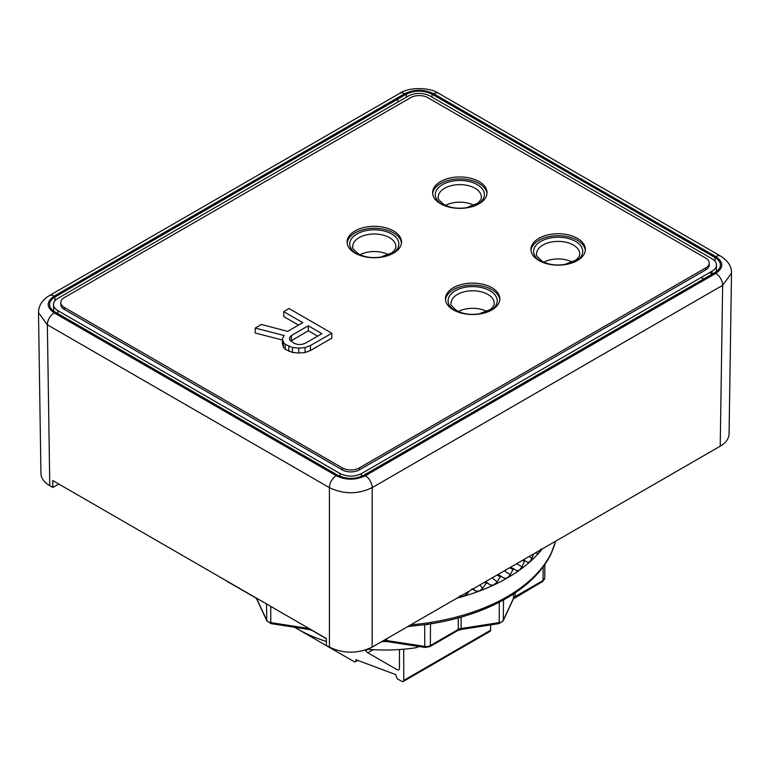 <?xml version="1.0" encoding="UTF-8"?>
<svg xmlns="http://www.w3.org/2000/svg" width="770" height="770" viewBox="0 0 770 770"><rect width="100%" height="100%" fill="white"/><g stroke="black" fill="none" stroke-linecap="round" stroke-linejoin="round"><path stroke-width="1.16" d="M294.814 627.309A123.046 71.042 0 0 0 326.355 641.439M367.55 649.303A123.046 71.042 0 0 0 415.935 647.743L419.034 646.531M58.905 484.089L52.822 487.42L52.764 480.547L326.336 638.484L326.384 645.366L329.416 647.118C343.67 653.855 357.925 653.855 372.17 647.118L720.22 446.177L722.645 285.304L731.5 273.138C731.346 270.039 731.644 263.263 720.643 256.121L438.573 93.266C430.286 87.414 409.582 86.702 399.832 93.266L49.357 295.613C42.292 299.8 38.673 305.478 38.5 312.63L47.355 324.796L329.416 487.641C343.67 494.446 357.925 494.446 372.17 487.641L722.645 285.304A9.673 5.582 60 0 0 715.802 273.379C723.771 267.787 723.771 262.195 715.802 256.603A9.673 5.582 -60 0 1 720.643 256.121M406.377 97.136L406.377 94.152C414.934 90.109 423.481 90.109 432.028 94.152L715.109 257.584C718.651 259.702 720.422 262.233 720.422 265.169C720.268 267.979 718.497 270.386 715.109 272.397L363.623 475.331C355.066 479.364 346.519 479.364 337.972 475.331L54.891 311.889C51.503 309.877 49.732 307.471 49.578 304.67C49.578 301.725 51.349 299.193 54.891 297.085L54.997 300.695M406.377 94.152L54.891 297.085M731.5 273.138L729.065 433.991C728.872 438.717 725.918 442.779 720.22 446.177M38.5 312.63L40.935 473.483C41.128 478.209 44.082 482.27 49.781 485.668L52.822 487.42M406.377 94.325L405.8 94.479M527.854 562.475L525.198 560.801A172.827 99.782 180 0 1 524.428 561.417L522.06 566.73L519.394 570.224A172.932 99.84 180 0 1 507.276 577.991A172.932 99.84 180 0 1 493.83 584.988L497.16 581.86L500.154 576.865A172.827 99.782 180 0 0 501.126 576.355L498.094 574.42M525.198 560.801L523.157 559.944M522.224 560.483L524.428 561.417M516.776 570.743L513.869 568.943A172.827 99.782 180 0 1 512.993 569.502L510.298 574.67L507.276 577.991L504.196 578.251M513.869 568.943L510.549 567.221M509.644 567.75L512.993 569.502M497.179 574.949L500.154 576.865M485.639 581.61L490.394 585.017L487.112 582.957A172.827 99.782 180 0 1 486.053 583.4L482.79 588.213L479.181 591.129A172.932 99.84 180 0 1 463.511 596.355L467.351 593.66L469.382 590.994M487.112 582.957L485.504 581.687M484.571 582.226L486.053 583.4M504.138 578.222L501.126 576.355M490.394 585.017L493.83 584.988A172.932 99.84 180 0 1 479.181 591.129L475.485 590.946L471.981 588.684M459.594 595.942L463.511 596.355A172.932 99.84 180 0 1 456.908 598.194M555.671 541.175L550.964 554.073C542.677 570.888 528.182 585.431 507.469 597.693L505.004 599.118C483.849 610.985 459.161 619.215 430.931 623.825A3.629 0.799 -99.1 0 0 431.325 622.314L427.976 622.834A172.528 99.609 180 0 1 410.728 624.855M507.469 597.693A3.629 2.118 -120.5 0 0 508.219 596.086A172.528 99.609 180 0 1 506.997 596.798A172.528 99.609 180 0 1 505.755 597.501A172.528 99.609 180 0 1 431.325 622.314M542.273 548.914A172.932 99.84 180 0 1 539.077 552.725A172.932 99.84 180 0 1 530.029 561.773A172.932 99.84 180 0 1 519.394 570.224L516.583 570.637M551.888 552.08A3.629 2.868 -156 0 0 552.09 551.176L551.185 553.11A172.528 99.609 180 0 1 508.219 596.086M505.004 599.118A3.629 2.069 -119.5 0 0 505.755 597.501M430.931 623.825L427.6 624.345A3.629 0.741 -98.4 0 0 427.976 622.834M550.964 554.073A3.629 2.849 -154.2 0 0 551.185 553.11M537.316 553.572L539.077 552.725L540.983 548.952M537.027 553.428L535.862 552.61M533.966 553.707L530.029 561.773L527.585 562.341M711.99 274.197L712.077 271.165C714.897 269.481 716.37 267.479 716.504 265.14C716.504 262.695 715.032 260.587 712.077 258.816L429.891 95.904C422.769 92.535 415.646 92.535 408.514 95.904L57.923 298.317C54.968 300.079 53.496 302.186 53.496 304.641C53.63 306.97 55.103 308.982 57.923 310.656L340.109 473.579C347.231 476.948 354.354 476.948 361.486 473.579L361.486 476.38M712.077 271.165L361.486 473.579M711.701 271.377L711.624 273.716A15.111 8.73 -179.3 0 1 712 273.937M388.561 254.726A21.165 12.214 0 0 0 360.062 254.726M486.89 311.494A21.165 12.214 0 0 0 458.4 311.494M474.07 205.349A21.165 12.214 0 0 0 445.57 205.349M572.408 262.127A21.165 12.214 0 0 0 543.909 262.127M355.836 659.697L395.636 674.568L397.31 678.909L402.094 681.421A2.416 1.396 -120 0 0 403.23 681.498A2.416 1.396 -120 0 0 403.73 680.391L403.73 649.197L403.73 680.391A2.416 1.396 -120 0 1 403.23 681.498L490.105 631.342A2.416 1.396 60 0 0 490.606 630.235L490.606 624.922L490.606 630.235A2.416 1.396 60 0 1 490.105 631.342L403.23 681.498A2.416 1.396 -120 0 1 402.094 681.421L397.31 678.909L395.636 674.568L355.836 659.697L355.836 660.689A2.416 1.396 -120 0 1 355.336 661.796A2.416 1.396 -120 0 0 355.836 660.689L355.836 659.697M373.171 649.697L367.819 652.787L373.171 649.697M367.829 649.322L365.75 650.525L367.829 649.322M294.535 627.271L354.133 661.671A2.416 1.396 -120 0 0 355.336 661.796A2.416 1.396 -120 0 1 354.133 661.671L294.535 627.271M397.05 669.659A3.398 1.964 -120 0 0 399.447 668.273L399.447 649.534L399.447 668.273A3.398 1.964 -120 0 1 397.05 669.659L367.646 652.691L397.05 669.659M365.538 650.015A3.398 1.964 -120 0 0 367.646 652.691A3.398 1.964 -120 0 1 365.538 650.015M290.848 341.1L308.279 330.734L317.644 336.144M705.667 258.075L427.754 97.626A12.089 6.978 0 0 0 410.651 97.626L64.334 297.576A12.089 6.978 0 0 0 60.791 302.514A12.089 6.978 0 0 0 64.334 307.451L342.246 467.9A12.089 6.978 0 0 0 359.349 467.9L705.667 267.95A12.089 6.978 0 0 0 709.209 263.013A12.089 6.978 0 0 0 705.667 258.075M283.716 311.619L302.812 322.649L287.672 331.389L261.444 324.478L255.207 328.078L284.149 335.528L282.407 338.636L283.37 342.275L285.208 344.363L292.465 347.53L298.779 348.088L305.074 347.607L310.435 345.557L331.812 333.217L289.058 308.529L283.716 311.619L283.716 316.557L298.539 325.113M282.407 338.636L282.407 343.574L283.37 347.212L285.208 349.301L292.465 352.467L298.779 353.026L305.074 352.544L310.435 350.494L331.812 338.155L331.812 333.217M255.207 328.078L255.207 333.015L282.407 340.013M577.394 238.334A27.21 15.708 0 0 0 547.749 234.927A27.21 15.708 0 0 0 530.953 249.442A27.21 15.708 0 0 0 558.163 265.15A27.21 15.708 0 0 0 585.364 249.442A27.21 15.708 0 0 0 577.394 238.334M491.886 287.701A27.21 15.708 0 0 0 462.231 284.294A27.21 15.708 0 0 0 445.435 298.808A27.21 15.708 0 0 0 472.645 314.516A27.21 15.708 0 0 0 499.855 298.808A27.21 15.708 0 0 0 491.886 287.701M479.065 181.556A27.21 15.708 0 0 0 449.411 178.149A27.21 15.708 0 0 0 432.615 192.664A27.21 15.708 0 0 0 459.825 208.372A27.21 15.708 0 0 0 487.035 192.664A27.21 15.708 0 0 0 479.065 181.556M393.547 230.923A27.21 15.708 0 0 0 363.902 227.516A27.21 15.708 0 0 0 347.106 242.03A27.21 15.708 0 0 0 374.307 257.738A27.21 15.708 0 0 0 401.517 242.03A27.21 15.708 0 0 0 393.547 230.923M308.279 330.734L308.279 325.797L321.918 333.68L304.997 343.449L301.417 344.469L297.817 344.44L294.198 343.382L289.626 339.714L289.587 337.635L291.349 335.566L308.279 325.797M291.349 340.504L291.349 335.566M310.435 350.494L310.435 345.557M305.074 352.544L305.074 347.607M298.779 353.026L298.779 348.088M292.465 352.467L292.465 347.53M288.846 351.409L288.846 346.471M285.208 349.301L285.208 344.363M283.37 347.212L283.37 342.275M585.316 250.423A27.21 15.708 0 0 0 577.394 240.307A27.21 15.708 0 0 0 548.538 236.717A27.21 15.708 0 0 0 531.002 250.423M499.807 299.8A27.21 15.708 0 0 0 491.886 289.674A27.21 15.708 0 0 0 463.03 286.084A27.21 15.708 0 0 0 445.493 299.8M486.977 193.655A27.21 15.708 0 0 0 479.065 183.53A27.21 15.708 0 0 0 450.209 179.939A27.21 15.708 0 0 0 432.663 193.655M401.468 243.022A27.21 15.708 0 0 0 393.547 232.896A27.21 15.708 0 0 0 364.691 229.316A27.21 15.708 0 0 0 347.155 243.022M709.209 263.013L709.209 264.986A12.089 6.978 180 0 1 705.667 269.923L359.349 469.873A12.089 6.978 180 0 1 342.246 469.873L64.334 309.425A12.089 6.978 180 0 1 60.791 304.487L60.791 302.514M715.802 256.603L433.741 93.748A9.673 5.582 -60 0 1 438.573 93.266M433.741 93.748C424.049 89.147 414.356 89.147 404.664 93.748L54.198 296.094C46.229 301.686 46.229 307.278 54.198 312.88L336.259 475.725C345.951 480.326 355.644 480.326 365.336 475.725L715.802 273.379M715.003 261.194L715.109 257.584M432.028 97.136L432.028 94.152M336.259 475.725A9.673 5.582 120 0 0 329.416 487.641L329.416 647.118M365.336 475.725A9.673 5.582 60 0 1 372.17 487.641L372.17 647.118M49.781 485.668L47.355 324.796A9.673 5.582 120 0 1 54.198 312.88M54.198 296.094A9.673 5.582 -120 0 0 49.357 295.613M404.664 93.748A9.673 5.582 -120 0 0 399.832 93.266M397.83 99.089L397.83 102.073M555.594 541.223A172.528 99.609 180 0 1 552.09 551.176M506.246 598.406A3.629 2.098 -120 0 0 506.997 596.798M429.371 624.075A6.016 3.475 180 0 1 426.003 624.576M499.258 602.217L499.21 622.612L461.086 628.503L461.115 617.136M498.95 623.633A2.416 0.51 -98.8 0 0 499.21 622.612A5.775 3.34 180 0 0 503.291 620.254A2.416 1.906 -155.1 0 1 503.147 620.889L498.95 623.633L460.826 629.533A2.416 0.51 -98.8 0 0 461.086 628.503A6.314 3.648 0 0 0 458.246 629.446L430.343 645.568A5.775 3.34 180 0 1 424.761 646.425L386.636 640.534A6.314 3.648 0 0 0 383.653 640.486M460.826 629.533L457.746 630.543A2.416 1.396 -120 0 0 458.246 629.446L458.342 617.915M457.746 630.543L429.843 646.656A2.416 1.396 -120 0 0 430.343 645.568L430.507 623.893M429.843 646.656L425.011 647.454A2.416 0.51 -81.2 0 1 424.761 646.425L424.703 624.759M425.011 647.454L386.887 641.554A2.416 0.51 -81.2 0 1 386.636 640.534L386.627 638.773M386.887 641.554L383.114 641.554A2.416 0.51 -98.8 0 0 383.364 640.659M326.336 638.676L312.254 630.543A2.416 1.396 -60 0 1 311.898 630.149M309.097 628.541A6.314 3.648 0 0 0 308.914 628.503L270.79 622.612A5.775 3.34 180 0 1 266.709 620.254L256.497 598.242A6.314 3.648 0 0 0 256.439 598.136M312.254 630.543L309.174 629.533A2.416 0.51 -81.2 0 1 308.914 628.503L308.914 628.435M309.174 629.533L271.05 623.633A2.416 0.51 -81.2 0 1 270.79 622.612L270.751 606.394M271.05 623.633L266.853 620.889A2.416 1.906 -24.9 0 1 266.709 620.254L266.536 603.969M266.853 620.889L256.631 598.877A2.416 1.906 -24.9 0 1 256.497 598.242L256.487 598.165M256.631 598.877L255.361 597.693A2.416 1.396 -60 0 1 255.005 597.308M255.361 597.693L227.448 581.581A2.416 1.396 -60 0 1 227.092 581.196M503.503 599.955L503.291 620.254L513.503 598.242L513.551 593.92M542.552 581.581A2.416 1.396 -120 0 0 543.052 580.493A5.775 3.34 180 0 0 544.746 578.154L542.552 581.581L513.369 598.877A2.416 1.906 -155.1 0 0 513.503 598.242A6.314 3.648 0 0 1 515.14 596.606L515.168 592.842M514.639 597.693A2.416 1.396 -120 0 0 515.14 596.606L543.052 580.493L543.158 566.884M528.894 556.633L532.33 558.125M516.526 563.775L522.06 566.73M504.369 570.791L510.298 574.67M492.165 577.837L497.16 581.86M479.652 585.065L482.79 588.213M473.107 588.838L475.485 590.946M466.553 592.63L467.351 593.66M701.162 277.46L703.751 278.952M340.109 473.579L340.109 476.38M57.923 310.656L58.01 313.698M358.012 254.61A24.553 14.178 180 0 1 356.943 254.033A24.553 14.178 180 0 1 357.299 233.782A24.553 14.178 180 0 1 392.353 234.388A24.553 14.178 180 0 1 390.611 254.61M456.35 311.388A24.553 14.178 180 0 1 455.282 310.811A24.553 14.178 180 0 1 455.638 290.56A24.553 14.178 180 0 1 490.692 291.166A24.553 14.178 180 0 1 488.95 311.388M443.52 205.244A24.553 14.178 180 0 1 442.461 204.666A24.553 14.178 180 0 1 442.808 184.415A24.553 14.178 180 0 1 477.862 185.021A24.553 14.178 180 0 1 476.12 205.244M541.859 262.021A24.553 14.178 180 0 1 540.8 261.434A24.553 14.178 180 0 1 541.146 241.193A24.553 14.178 180 0 1 576.201 241.799A24.553 14.178 180 0 1 574.459 262.021M711.576 274.438A6.045 3.494 120 0 0 711.624 273.716L709.642 272.57M352.775 246.583L352.775 246.583A21.531 12.435 180 0 1 374.307 234.003A21.531 12.435 180 0 1 395.847 246.583L395.847 246.583C396.011 248.421 394.644 250.519 391.738 252.868L380.823 257.084C372.112 258.325 364.662 257.257 358.464 253.888C353.546 249.788 351.649 247.353 352.775 246.583M451.114 303.361L451.114 303.361A21.531 12.435 180 0 1 472.645 290.781A21.531 12.435 180 0 1 494.176 303.361L494.176 303.361C494.34 305.199 492.973 307.288 490.076 309.636L479.161 313.862C470.451 315.103 463.001 314.035 456.793 310.656C451.875 306.566 449.988 304.131 451.114 303.361M438.294 197.216L438.294 197.216A21.531 12.435 180 0 1 459.825 184.636A21.531 12.435 180 0 1 481.356 197.216L481.356 197.216C481.519 199.055 480.153 201.143 477.246 203.501L466.331 207.717C457.63 208.959 450.171 207.89 443.972 204.512C439.054 200.421 437.158 197.986 438.294 197.216M536.623 253.994L536.623 253.994A21.531 12.435 180 0 1 558.163 241.405A21.531 12.435 180 0 1 579.694 253.994L579.694 253.994C579.858 255.833 578.491 257.921 575.585 260.27L564.67 264.485C555.969 265.727 548.51 264.668 542.311 261.29C537.393 257.19 535.496 254.764 536.623 253.994M490.606 630.235L403.73 680.391L490.606 630.235M356.876 660.092L355.836 660.689L356.876 660.092M705.667 267.95L705.667 269.923M359.349 467.9L359.349 469.873M342.246 467.9L342.246 469.873M64.334 307.451L64.334 309.425M427.6 624.345L407.753 626.578M383.114 641.554L381.333 641.834M227.448 581.581L226.419 580.801M513.369 598.877L503.147 620.889M544.746 578.154L544.89 564.458M500.375 575.873L502.069 576.942M53.496 304.641L53.688 311.128M716.504 265.14L716.312 271.637M357.742 660.41L355.336 661.796L357.742 660.41"/></g></svg>
